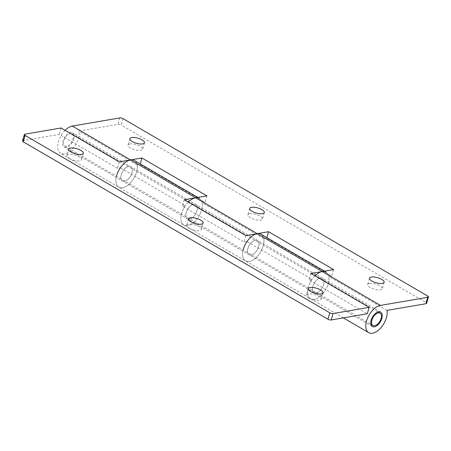 <?xml version="1.0" encoding="UTF-8"?>
<svg xmlns="http://www.w3.org/2000/svg" width="451" height="451" viewBox="0 0 451 451"><rect width="100%" height="100%" fill="white"/><g stroke="black" fill="none" stroke-linecap="round" stroke-linejoin="round"><path stroke-width="0.34" stroke-dasharray="2.25 1.69" d="M369.516 283.47A7.599 2.661 -164.1 0 1 377.949 284.869A7.599 2.661 -164.1 0 1 382.301 288.741A7.599 2.661 -164.1 0 1 380.469 289.846A7.599 2.661 -164.1 0 1 372.036 288.443A7.599 2.661 -164.1 0 1 367.683 284.575A7.599 2.661 -164.1 0 1 369.516 283.47M249.702 213.718A7.599 2.661 -164.1 0 1 258.135 215.121A7.599 2.661 -164.1 0 1 262.488 218.989A7.599 2.661 -164.1 0 1 260.655 220.094A7.599 2.661 -164.1 0 1 252.222 218.69A7.599 2.661 -164.1 0 1 247.87 214.823A7.599 2.661 -164.1 0 1 249.702 213.718M129.888 143.965A7.599 2.661 -164.1 0 1 138.322 145.369A7.599 2.661 -164.1 0 1 142.674 149.236A7.599 2.661 -164.1 0 1 140.842 150.341A7.599 2.661 -164.1 0 1 132.408 148.937A7.599 2.661 -164.1 0 1 128.056 145.07A7.599 2.661 -164.1 0 1 129.888 143.965M73.761 139.038A8.315 4.589 120.2 0 0 72.588 132.774A8.315 4.589 120.2 0 0 63.055 140.875A8.315 4.589 120.2 0 0 64.228 147.139A8.315 4.589 120.2 0 0 73.761 139.038M121.251 174.757A8.315 4.589 -59.8 0 1 130.784 166.65A8.315 4.589 -59.8 0 1 131.957 172.919A8.315 4.589 -59.8 0 1 122.418 181.02A8.315 4.589 -59.8 0 1 121.251 174.757A8.315 4.589 120.2 0 0 122.418 181.02A8.315 4.589 120.2 0 0 131.957 172.919A8.315 4.589 120.2 0 0 130.784 166.65A8.315 4.589 120.2 0 0 121.251 174.757M188.338 202.093A15.435 8.518 120.2 0 0 181.702 213.408A15.435 8.518 120.2 0 0 183.878 225.043A15.435 8.518 120.2 0 0 201.586 209.997A15.435 8.518 120.2 0 0 202.155 202.775L205.098 202.273L140.052 164.406L137.115 164.908A15.435 8.518 -59.8 0 1 136.546 172.13A15.435 8.518 -59.8 0 1 118.833 187.176A15.435 8.518 -59.8 0 1 116.662 175.54A15.435 8.518 120.2 0 0 118.833 187.176A15.435 8.518 120.2 0 0 136.546 172.13A15.435 8.518 120.2 0 0 134.37 160.494M65.102 130.345A15.435 8.518 120.2 0 0 58.467 141.659A15.435 8.518 120.2 0 0 60.643 153.301A15.435 8.518 120.2 0 0 78.35 138.254A15.435 8.518 120.2 0 0 78.919 131.032L117.959 124.341A2.373 0.829 -164.1 0 1 121.201 125.074L123.033 118.652M137.115 164.908L78.919 131.032M196.997 210.786A8.315 4.589 120.2 0 0 195.824 204.517A8.315 4.589 120.2 0 0 186.291 212.618A8.315 4.589 120.2 0 0 187.458 218.887A8.315 4.589 120.2 0 0 196.997 210.786A8.315 4.589 -59.8 0 1 187.458 218.887A8.315 4.589 -59.8 0 1 186.291 212.618A8.315 4.589 -59.8 0 1 195.824 204.517A8.315 4.589 -59.8 0 1 196.997 210.786M247.909 248.495A8.315 4.589 -59.8 0 1 257.442 240.389A8.315 4.589 -59.8 0 1 258.615 246.658A8.315 4.589 -59.8 0 1 249.076 254.759A8.315 4.589 -59.8 0 1 247.909 248.495A8.315 4.589 120.2 0 0 249.076 254.759A8.315 4.589 120.2 0 0 258.615 246.658A8.315 4.589 120.2 0 0 257.442 240.389A8.315 4.589 120.2 0 0 247.909 248.495M314.995 275.832A15.435 8.518 120.2 0 0 308.36 287.146A15.435 8.518 120.2 0 0 310.536 298.782A15.435 8.518 120.2 0 0 328.243 283.735A15.435 8.518 120.2 0 0 328.813 276.514L331.756 276.012L266.716 238.145L263.773 238.647A15.435 8.518 -59.8 0 1 263.204 245.868A15.435 8.518 -59.8 0 1 245.496 260.915A15.435 8.518 -59.8 0 1 243.32 249.279A15.435 8.518 120.2 0 0 245.496 260.915A15.435 8.518 120.2 0 0 263.204 245.868A15.435 8.518 120.2 0 0 261.028 234.232M263.773 238.647L202.155 202.775M323.655 284.525A8.315 4.589 120.2 0 0 322.482 278.256A8.315 4.589 120.2 0 0 312.949 286.357A8.315 4.589 120.2 0 0 314.122 292.626A8.315 4.589 120.2 0 0 323.655 284.525A8.315 4.589 -59.8 0 1 314.122 292.626A8.315 4.589 -59.8 0 1 312.949 286.357A8.315 4.589 -59.8 0 1 322.482 278.256A8.315 4.589 -59.8 0 1 323.655 284.525M387.009 310.395L328.813 276.514M427.695 296.025L425.868 302.441L121.201 125.074M425.868 302.441A2.373 0.829 -164.1 0 1 426.623 303.354M206.924 195.852L205.098 202.273M140.205 163.888L140.052 164.406M333.582 269.591L331.756 276.012M266.862 237.626L266.716 238.145M66.303 146.412A7.126 3.935 -59.8 0 1 64.826 146.113A7.126 3.935 -59.8 0 1 64.408 139.15A7.126 3.935 -59.8 0 1 70.514 133.502A7.126 3.935 -59.8 0 1 71.991 133.8A7.126 3.935 -59.8 0 1 72.408 140.763A7.126 3.935 -59.8 0 1 66.303 146.412M308.912 297.987A7.599 2.661 -164.1 0 1 306.494 295.067A7.599 2.661 -164.1 0 1 311.139 293.922A7.599 2.661 -164.1 0 1 318.699 296.307A7.599 2.661 -164.1 0 1 321.112 299.227A7.599 2.661 -164.1 0 1 316.467 300.366A7.599 2.661 -164.1 0 1 308.912 297.987M189.099 228.234A7.599 2.661 -164.1 0 1 186.686 225.314A7.599 2.661 -164.1 0 1 191.331 224.17A7.599 2.661 -164.1 0 1 198.885 226.554A7.599 2.661 -164.1 0 1 201.304 229.474A7.599 2.661 -164.1 0 1 196.659 230.619A7.599 2.661 -164.1 0 1 189.099 228.234M69.285 158.481A7.599 2.661 -164.1 0 1 66.872 155.561A7.599 2.661 -164.1 0 1 71.517 154.417A7.599 2.661 -164.1 0 1 79.077 156.801A7.599 2.661 -164.1 0 1 81.49 159.722A7.599 2.661 -164.1 0 1 76.845 160.866A7.599 2.661 -164.1 0 1 69.285 158.481M324.449 271.158L326.067 272.1A15.435 8.518 -59.8 0 1 328.243 283.735A15.435 8.518 -59.8 0 1 310.536 298.782A15.435 8.518 -59.8 0 1 308.36 287.146A15.435 8.518 -59.8 0 1 312.058 279.389L247.018 241.522A15.435 8.518 120.2 0 0 243.32 249.279M197.792 197.42L199.41 198.361A15.435 8.518 -59.8 0 1 201.586 209.997A15.435 8.518 -59.8 0 1 183.878 225.043A15.435 8.518 -59.8 0 1 181.702 213.408A15.435 8.518 -59.8 0 1 185.4 205.65L120.355 167.783A15.435 8.518 120.2 0 0 116.662 175.54M22.55 140.943A2.373 0.829 -164.1 0 1 23.125 140.594L59.222 134.409L117.418 168.285L120.355 167.783M61.048 127.988L59.222 134.409M185.4 205.65L182.458 206.152L244.076 242.024L247.018 241.522M312.058 279.389L309.115 279.891L367.311 313.772M119.244 161.87L117.418 168.285M245.902 235.608L244.076 242.024M184.284 199.731L182.458 206.152M310.948 273.469L309.115 279.891M119.791 117.92L117.959 124.341M23.125 140.594L24.952 134.178M384.128 282.32L382.301 288.741M264.314 212.568L262.488 218.989M144.506 142.815L142.674 149.236M380.678 312.137L72.588 132.774M343.341 317.882L60.643 153.301M372.312 326.507L64.228 147.139M129.888 138.649L128.056 145.07M249.696 208.401L247.87 214.823M369.51 278.154L367.683 284.575M64.826 146.113L370.869 324.292M71.991 133.8L378.039 311.974M308.326 288.646L306.494 295.067M188.512 218.893L186.686 225.314M68.699 149.14L66.872 155.561M83.317 153.306L81.49 159.722M203.13 223.053L201.304 229.474M322.944 292.806L321.112 299.227"/><path stroke-width="0.68" d="M371.342 277.049A7.599 2.661 -164.1 0 1 379.776 278.453A7.599 2.661 -164.1 0 1 384.128 282.32A7.599 2.661 -164.1 0 1 382.296 283.425A7.599 2.661 -164.1 0 1 373.862 282.022A7.599 2.661 -164.1 0 1 369.51 278.154A7.599 2.661 -164.1 0 1 371.342 277.049M251.528 207.297A7.599 2.661 -164.1 0 1 259.962 208.7A7.599 2.661 -164.1 0 1 264.314 212.568A7.599 2.661 -164.1 0 1 262.482 213.673A7.599 2.661 -164.1 0 1 254.048 212.269A7.599 2.661 -164.1 0 1 249.696 208.401A7.599 2.661 -164.1 0 1 251.528 207.297M131.72 137.544A7.599 2.661 -164.1 0 1 140.154 138.947A7.599 2.661 -164.1 0 1 144.506 142.815A7.599 2.661 -164.1 0 1 142.674 143.92A7.599 2.661 -164.1 0 1 134.24 142.516A7.599 2.661 -164.1 0 1 129.888 138.649A7.599 2.661 -164.1 0 1 131.72 137.544M381.85 318.4A8.315 4.589 120.2 0 0 380.678 312.137A8.315 4.589 120.2 0 0 371.145 320.238A8.315 4.589 120.2 0 0 372.312 326.507A8.315 4.589 120.2 0 0 381.85 318.4M366.556 321.027A15.435 8.518 120.2 0 0 368.726 332.663A15.435 8.518 120.2 0 0 386.439 317.617A15.435 8.518 120.2 0 0 387.009 310.395L426.048 303.703L427.875 297.282L380.458 305.412A15.435 8.518 120.2 0 0 366.556 321.027M243.32 249.279A15.435 8.518 -59.8 0 1 257.222 233.663L268.542 231.724L333.582 269.591L322.262 271.53A15.435 8.518 120.2 0 0 314.995 275.832M116.662 175.54A15.435 8.518 -59.8 0 1 130.564 159.925L141.885 157.985L206.924 195.852L195.604 197.792A15.435 8.518 120.2 0 0 188.338 202.093M427.875 297.282A2.373 0.829 15.9 0 0 428.45 296.938A2.373 0.829 15.9 0 0 427.695 296.025L123.033 118.652A2.373 0.829 15.9 0 0 119.791 117.92L72.369 126.049A15.435 8.518 120.2 0 0 65.102 130.345M428.45 296.938L426.623 303.354A2.373 0.829 -164.1 0 1 426.048 303.703M141.885 157.985L140.205 163.888M268.542 231.724L266.862 237.626M374.386 325.774A7.126 3.935 -59.8 0 1 372.909 325.475A7.126 3.935 -59.8 0 1 372.492 318.513A7.126 3.935 -59.8 0 1 378.603 312.864A7.126 3.935 -59.8 0 1 380.08 313.163A7.126 3.935 -59.8 0 1 380.497 320.131A7.126 3.935 -59.8 0 1 374.386 325.774M310.739 291.566A7.599 2.661 -164.1 0 1 308.326 288.646A7.599 2.661 -164.1 0 1 312.971 287.501A7.599 2.661 -164.1 0 1 320.531 289.886A7.599 2.661 -164.1 0 1 322.944 292.806A7.599 2.661 -164.1 0 1 318.299 293.951A7.599 2.661 -164.1 0 1 310.739 291.566M190.925 221.813A7.599 2.661 -164.1 0 1 188.512 218.893A7.599 2.661 -164.1 0 1 193.158 217.748A7.599 2.661 -164.1 0 1 200.718 220.133A7.599 2.661 -164.1 0 1 203.13 223.053A7.599 2.661 -164.1 0 1 198.485 224.198A7.599 2.661 -164.1 0 1 190.925 221.813M71.117 152.06A7.599 2.661 -164.1 0 1 68.699 149.14A7.599 2.661 -164.1 0 1 73.344 148.001A7.599 2.661 -164.1 0 1 80.904 150.38A7.599 2.661 -164.1 0 1 83.317 153.306A7.599 2.661 -164.1 0 1 78.671 154.445A7.599 2.661 -164.1 0 1 71.117 152.06M333.041 313.541L331.209 319.962A2.373 0.829 -164.1 0 1 327.967 319.223L329.799 312.808A2.373 0.829 15.9 0 0 333.041 313.541L369.138 307.351L310.948 273.469L322.262 271.53A15.435 8.518 -59.8 0 1 326.067 272.1M324.449 271.158L261.028 234.232A15.435 8.518 120.2 0 0 257.222 233.663L245.902 235.608L184.284 199.731L195.604 197.792A15.435 8.518 -59.8 0 1 199.41 198.361M197.792 197.42L134.37 160.494A15.435 8.518 120.2 0 0 130.564 159.925L119.244 161.87L61.048 127.988L24.952 134.178A2.373 0.829 15.9 0 0 24.377 134.522A2.373 0.829 15.9 0 0 25.132 135.435L23.305 141.856A2.373 0.829 -164.1 0 1 22.55 140.943L24.377 134.522M331.209 319.962L367.311 313.772L369.138 307.351M329.799 312.808L25.132 135.435M327.967 319.223L23.305 141.856M380.458 305.412L72.369 126.049M368.726 332.663L343.341 317.882M370.869 324.292L372.909 325.475M378.039 311.974L380.08 313.163"/></g></svg>
